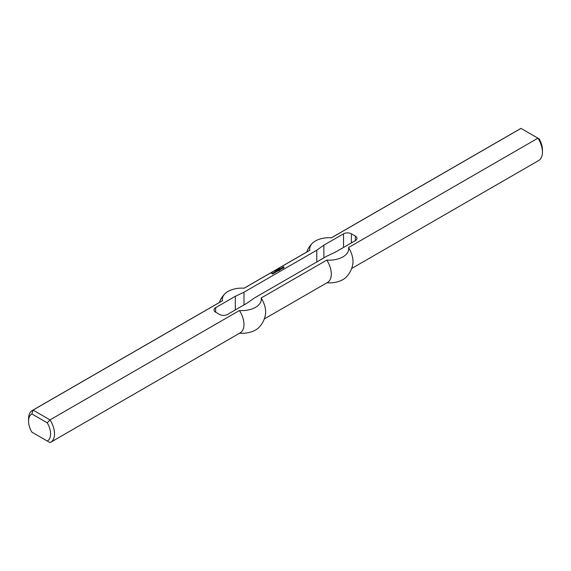 <?xml version="1.0" encoding="UTF-8"?>
<svg xmlns="http://www.w3.org/2000/svg" width="571" height="571" viewBox="0 0 571 571"><rect width="100%" height="100%" fill="white"/><g stroke="black" fill="none" stroke-linecap="round" stroke-linejoin="round"><path stroke-width="0.86" d="M279.355 268.92L278.933 268.962L279.355 268.998M279.083 268.77L279.497 268.92L279.083 268.841M277.527 270.054L276.964 269.726L277.527 270.054M277.206 270.097L276.385 270.062L277.206 270.162M275.929 270.932L275.4 270.633L275.843 270.968M275.921 271.161L277.378 271.182L276.528 271.675L276.2 271.453L277.021 271.289L275.857 271.047M274.972 270.968L275.615 271.118L274.965 270.868M272.645 273.345L273.381 273.645M272.338 273.488L272.867 273.124L273.416 273.63L272.695 274.009L271.625 273.388L272.281 272.817L271.924 273.281L272.695 273.723L272.695 273.345M271.924 273.281L272.695 273.952M280.161 268.748L280.989 269.255L279.747 269.969L278.734 269.576L279.94 269.64L279.526 269.084L280.518 269.305L280.111 268.748L280.818 269.355M279.583 269.084L280.218 269.676M279.005 269.412L279.576 269.969M274.68 272.196L275.015 272.617M275.208 271.832L275.729 272.131L275.179 272.61L274.266 272.274L275.122 271.782L275.672 272.324M274.33 272.31L274.822 272.024M281.403 268.477L280.575 268.506L282.038 268.491L281.182 268.984L280.853 268.763L281.403 268.57M281.432 268.142L281.974 268.684M282.088 267.599L281.567 267.935L282.338 267.621L283.266 268.377M282.338 267.621L282.859 268.149M283.109 268.063L282.395 268.413L282.338 267.842M273.83 272.403L274.651 272.917L273.416 273.152L274.101 272.945L273.773 272.403L274.487 273.009M278.37 269.783L279.433 270.39L278.427 270.797L279.119 270.526L278.205 270.447L278.32 269.783L279.39 270.59M282.781 267.207L283.523 266.807L283.137 267.285L284.18 267.414M284.023 267.092L283.551 267.778L283.773 267.271L282.781 267.364M277.27 270.418L277.791 270.947M276.778 270.832L277.32 271.375M276.393 270.597L275.857 270.476L276.357 270.725M276.021 270.326L276.207 270.74M277.998 269.705L277.577 269.748L277.998 269.783M277.727 269.548L278.141 269.698L277.727 269.626M278.776 269.191L277.963 269.148L278.776 269.248M279.84 268.841L279.133 268.563L279.533 268.399M279.24 268.498L279.833 268.734M355.348 240.634L355.348 236.087A5.567 3.212 0 0 1 356.975 238.357A5.567 3.212 0 0 1 355.348 240.634L335.669 251.989L327.012 256.079L254.216 298.105L247.136 303.108L227.458 314.464A5.567 3.212 180 0 1 219.592 314.464L215.652 312.194A5.567 3.212 180 0 1 214.025 309.925A5.567 3.212 180 0 1 215.652 307.648L235.331 296.292L243.988 292.202L316.784 250.177L323.864 245.173L343.542 233.817L343.542 247.45M351.643 268.513L538.646 160.551A18.365 10.599 -120 0 0 542.45 152.143L542.45 149.873A15.581 8.993 60 0 0 539.145 138.874L537.939 138.182L348.503 247.557A19.471 11.242 180 0 1 326.805 260.083L261.147 297.991A19.471 11.242 0 0 1 239.449 310.517L50.012 419.885L33.061 410.099A18.365 10.599 -120 0 0 32.354 410.449A18.365 10.599 -120 0 0 28.55 418.857L28.55 421.127A15.581 8.993 60 0 1 31.855 413.946L33.061 410.099L222.497 300.724A18.365 10.599 -120 0 0 221.791 301.074L32.354 410.449M542.45 152.143A18.365 10.599 -120 0 0 537.939 138.182L520.988 128.396A18.365 10.599 -120 0 0 520.281 128.746L331.458 237.764M222.497 300.724A19.471 11.242 0 0 1 225.024 293.68A19.471 11.242 0 0 1 244.195 288.198L309.853 250.291A19.471 11.242 180 0 1 312.38 243.246A19.471 11.242 180 0 1 331.551 237.764L520.988 128.396M355.348 236.087L351.408 233.817A5.567 3.212 0 0 0 343.542 233.817M31.855 413.946L47.279 422.854A15.581 8.993 60 0 1 47.279 441.026L31.855 432.126A15.581 8.993 60 0 1 28.55 421.127M33.061 432.818L31.855 432.126M47.279 422.854L50.012 419.885A18.365 10.599 -120 0 1 50.719 442.254A18.365 10.599 -120 0 1 50.012 442.604L47.279 441.026M235.331 309.925L235.331 296.292M243.988 304.921L243.988 292.202M50.719 442.254L240.155 332.886A18.365 10.599 -120 0 0 239.449 310.517M261.147 297.991A18.365 10.599 -120 0 1 265.501 314.157A23.932 23.932 0 0 1 258.62 327.754A19.471 11.242 180 0 1 239.542 333.236M264.287 318.953L327.511 282.452A18.365 10.599 -120 0 0 326.805 260.083M326.897 282.802A19.471 11.242 0 0 0 345.976 277.32A23.932 23.932 0 0 0 352.857 263.723A18.365 10.599 -120 0 0 348.503 247.557M316.784 261.989L316.784 250.177M323.864 257.899L323.864 245.173M309.853 250.291A18.365 10.599 -120 0 0 309.147 250.64L244.102 288.198M215.652 307.648L215.652 312.194M351.408 242.903L351.408 233.817M225.024 293.68A23.932 23.932 0 0 0 219.357 302.487M312.38 243.246A23.932 23.932 0 0 0 306.713 252.047"/></g></svg>
